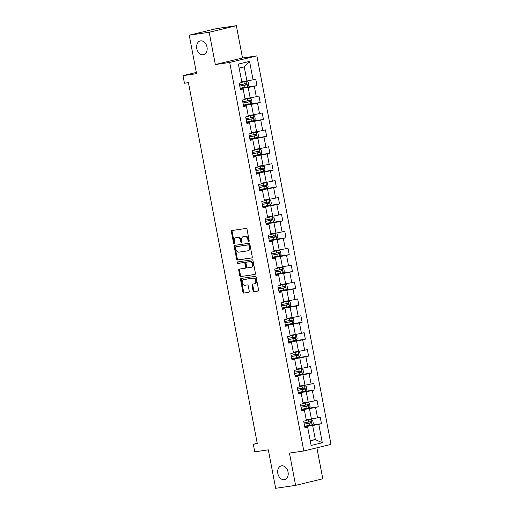 <?xml version="1.0" encoding="UTF-8"?>
<svg xmlns="http://www.w3.org/2000/svg" width="514" height="514" viewBox="0 0 514 514"><rect width="100%" height="100%" fill="white"/><g stroke="black" fill="none" stroke-linecap="round" stroke-linejoin="round"><path stroke-width="0.77" d="M248.789 241.522A0.758 0.553 -103.6 0 0 249.194 240.7L247.041 229.398A1.086 0.79 -103.6 0 0 246.052 228.447L231.955 230.523A1.086 0.79 -103.6 0 0 231.377 231.705L233.536 243A0.758 0.553 -103.6 0 0 234.628 242.839L234.352 241.381A3.47 2.525 -103.6 0 1 236.042 237.641A3.47 2.525 -103.6 0 1 236.209 237.609L237.384 237.436A3.47 2.525 -103.6 0 1 240.539 240.468L240.815 241.933A0.758 0.553 -103.6 0 0 241.914 241.766L241.631 240.308A3.47 2.525 -103.6 0 1 243.328 236.568A3.47 2.525 -103.6 0 1 243.488 236.536L244.664 236.363A3.47 2.525 -103.6 0 1 247.819 239.395L248.101 240.86A0.758 0.553 -103.6 0 0 248.789 241.522M281.627 465.812A7.067 5.153 -103.6 0 0 281.293 465.877A7.067 5.153 -103.6 0 0 277.888 473.728A7.067 5.153 -103.6 0 0 284.274 479.684A7.067 5.153 -103.6 0 0 284.608 479.62A7.067 5.153 -103.6 0 0 288.007 471.768A7.067 5.153 -103.6 0 0 281.627 465.812M200.569 40.882A7.067 5.153 -103.6 0 0 200.229 40.947A7.067 5.153 -103.6 0 0 196.83 48.798A7.067 5.153 -103.6 0 0 203.21 54.747A7.067 5.153 -103.6 0 0 203.55 54.683A7.067 5.153 -103.6 0 0 206.949 46.832A7.067 5.153 -103.6 0 0 200.569 40.882M253.055 290.667A1.086 0.79 -103.6 0 0 254.038 291.618L257.996 291.04A1.086 0.79 -103.6 0 0 258.574 289.857L256.178 277.309A1.086 0.79 -103.6 0 0 255.195 276.359L241.098 278.434A1.086 0.79 -103.6 0 0 240.52 279.61L242.91 292.164A1.086 0.79 -103.6 0 0 243.899 293.108L248.673 292.408A1.086 0.79 -103.6 0 0 249.251 291.226L248.23 285.861A1.086 0.79 -103.6 0 0 247.24 284.91L244.876 285.257A2.898 2.114 -103.6 0 1 242.255 282.816A2.898 2.114 -103.6 0 1 243.649 279.597A2.898 2.114 -103.6 0 1 243.79 279.571L253.068 278.202A2.898 2.114 -103.6 0 1 255.689 280.644A2.898 2.114 -103.6 0 1 254.295 283.869A2.898 2.114 -103.6 0 1 254.154 283.895L252.605 284.12A1.086 0.79 -103.6 0 0 252.027 285.302L253.055 290.667L253.787 290.494A1.086 0.79 -103.6 0 0 254.771 291.438L258.253 290.93M209.179 32.26L215.334 64.552L242.518 57.986L236.363 25.7L209.179 32.26L189.229 35.196L196.566 73.656L183.003 75.654L184.449 83.236L188.439 82.651L257.308 443.659L253.318 444.25L254.764 451.832L268.327 449.84L275.665 488.3L295.608 485.364L322.792 478.804L316.881 447.81M215.334 64.552L229.694 62.438L303.813 450.971L289.453 453.078L295.608 485.364M251.687 257.964A1.086 0.79 -103.6 0 0 252.265 256.782L249.868 244.234A1.086 0.79 -103.6 0 0 248.885 243.289L234.789 245.358A1.086 0.79 -103.6 0 0 234.211 246.54L236.601 259.088A1.086 0.79 -103.6 0 0 237.59 260.033L251.783 257.938M253.023 260.771L255.419 273.319A1.086 0.79 -103.6 0 1 254.841 274.502L240.745 276.571A1.086 0.79 -103.6 0 1 239.755 275.626L238.734 270.255A1.086 0.79 -103.6 0 1 239.312 269.073L245.03 268.237A1.086 0.79 -103.6 0 0 245.608 267.055L244.927 263.496A1.086 0.79 -103.6 0 0 243.944 262.545L237.988 263.419A0.758 0.553 -103.6 0 1 237.706 261.928L252.04 259.821A1.086 0.79 -103.6 0 1 253.023 260.771M189.229 35.196L216.413 28.636L236.363 25.7M229.694 62.438L256.878 55.878L330.997 444.404L303.813 450.971M306.909 425.836L321.475 423.697L320.235 417.195L317.556 417.843L315.57 407.441L318.25 406.792L317.009 400.297L314.33 400.939L312.345 390.537L315.024 389.895L313.784 383.393L311.105 384.042L309.12 373.639L311.799 372.991L310.559 366.488L307.88 367.137L305.894 356.735L308.58 356.086L307.34 349.591L304.654 350.233L302.669 339.831L305.355 339.189L304.115 332.686L301.429 333.335L299.45 322.933L302.129 322.284L300.889 315.782L298.21 316.431L296.225 306.029L298.904 305.38L297.664 298.885L294.985 299.527L292.999 289.125L295.678 288.482L294.438 281.98L291.759 282.629L289.774 272.227L292.46 271.578L291.22 265.076L288.534 265.725L286.549 255.323L289.234 254.674L287.994 248.178L285.309 248.821L283.323 238.419L286.009 237.776L284.769 231.274L282.083 231.923L280.104 221.521L282.784 220.872L281.543 214.37L278.864 215.019L276.879 204.617L279.558 203.968L278.318 197.472L275.639 198.115L273.654 187.713L276.333 187.07L275.093 180.568L272.414 181.217L270.428 170.815L273.114 170.166L271.874 163.664L269.188 164.313L267.203 153.911L269.889 153.262L268.649 146.766L265.963 147.409L263.984 137.007L266.663 136.364L265.423 129.862L262.744 130.511L260.759 120.109L263.438 119.46L262.198 112.958L259.519 113.607L257.533 103.205L260.212 102.556L258.972 96.06L256.293 96.703L254.308 86.301L256.987 85.658L255.747 79.156L253.068 79.805L249.553 61.384L238.387 64.083L241.901 82.497L239.216 83.146L240.456 89.648L243.141 88.999L240.359 89.134M321.475 423.697L318.796 424.346L322.304 442.76L311.137 445.458L307.623 427.038L304.943 427.687L303.703 421.184L306.383 420.542L304.404 410.14L301.718 410.782L300.478 404.287L303.164 403.638L301.178 393.236L298.493 393.885L297.253 387.383L299.938 386.734L297.953 376.332L295.274 376.98L294.034 370.478L296.713 369.836L294.728 359.434L292.048 360.076L290.808 353.581L293.488 352.932L291.502 342.53L288.823 343.179L287.583 336.676L290.262 336.027L288.277 325.625L285.598 326.274L284.358 319.772L287.037 319.13L285.058 308.728L282.372 309.37L281.132 302.874L283.818 302.226L281.833 291.823L279.147 292.472L277.907 285.97L280.593 285.321L278.607 274.919L275.928 275.568L274.688 269.066L277.367 268.424L275.382 258.022L272.703 258.664L271.463 252.168L274.142 251.519L272.157 241.117L269.477 241.766L268.237 235.264L270.917 234.615L268.931 224.213L266.252 224.862L265.012 218.36L267.691 217.718L265.712 207.315L263.027 207.958L261.787 201.462L264.472 200.813L262.487 190.411L259.801 191.06L258.561 184.558L261.247 183.909L259.262 173.507L256.582 174.156L255.342 167.654L258.022 167.011L256.036 156.609L253.357 157.252L252.117 150.756L254.796 150.107L252.811 139.705L250.132 140.354L248.892 133.852L251.571 133.203L249.592 122.801L246.906 123.45L245.666 116.948L248.352 116.305L246.367 105.903L243.681 106.552L242.441 100.05L245.127 99.401L243.141 88.999M301.525 409.786L309.441 408.624L311.42 419.019L306.241 419.784M301.622 410.268L304.404 410.14M311.42 419.019L317.556 417.843M309.441 408.624L315.57 407.441M298.306 392.882L306.216 391.719L308.201 402.121L303.016 402.88M298.396 393.371L301.178 393.236M308.201 402.121L314.33 400.939M306.216 391.719L312.345 390.537M295.081 375.978L302.99 374.815L304.975 385.217L299.791 385.982M295.171 376.466L297.953 376.332M304.975 385.217L311.105 384.042M302.99 374.815L309.12 373.639M291.856 359.08L299.765 357.917L301.75 368.313L296.565 369.078M291.946 359.562L294.728 359.434M301.75 368.313L307.88 367.137M299.765 357.917L305.894 356.735M288.63 342.176L296.539 341.013L298.525 351.415L293.346 352.174M288.727 342.665L291.502 342.53M298.525 351.415L304.654 350.233M296.539 341.013L302.669 339.831M285.405 325.272L293.314 324.109L295.299 334.511L290.121 335.276M285.501 325.76L288.277 325.625M295.299 334.511L301.429 333.335M293.314 324.109L299.45 322.933M282.18 308.374L290.095 307.211L292.074 317.607L286.896 318.372M282.276 308.856L285.058 308.728M292.074 317.607L298.21 316.431M290.095 307.211L296.225 306.029M278.961 291.47L286.87 290.307L288.855 300.709L283.67 301.467M279.051 291.958L281.833 291.823M288.855 300.709L294.985 299.527M286.87 290.307L292.999 289.125M275.735 274.566L283.644 273.403L285.63 283.805L280.445 284.57M275.825 275.054L278.607 274.919M285.63 283.805L291.759 282.629M283.644 273.403L289.774 272.227M272.51 257.668L280.419 256.505L282.404 266.901L277.226 267.666M272.6 258.15L275.382 258.022M282.404 266.901L288.534 265.725M280.419 256.505L286.549 255.323M269.285 240.764L277.194 239.601L279.179 250.003L274.001 250.761M269.381 241.252L272.157 241.117M279.179 250.003L285.309 248.821M277.194 239.601L283.323 238.419M266.059 223.86L273.975 222.697L275.954 233.099L270.775 233.864M266.156 224.348L268.931 224.213M275.954 233.099L282.083 231.923M273.975 222.697L280.104 221.521M262.84 206.962L270.749 205.799L272.735 216.195L267.55 216.959M262.93 207.444L265.712 207.315M272.735 216.195L278.864 215.019M270.749 205.799L276.879 204.617M259.615 190.058L267.524 188.895L269.509 199.297L264.324 200.055M259.705 190.546L262.487 190.411M269.509 199.297L275.639 198.115M267.524 188.895L273.654 187.713M256.39 173.154L264.299 171.991L266.284 182.393L261.099 183.157M256.48 173.642L259.262 173.507M266.284 182.393L272.414 181.217M264.299 171.991L270.428 170.815M253.164 156.256L261.073 155.093L263.059 165.489L257.88 166.253M253.254 156.738L256.036 156.609M263.059 165.489L269.188 164.313M261.073 155.093L267.203 153.911M249.939 139.352L257.848 138.189L259.833 148.591L254.655 149.349M250.035 139.84L252.811 139.705M259.833 148.591L265.963 147.409M257.848 138.189L263.984 137.007M246.714 122.448L254.629 121.285L256.608 131.687L251.43 132.451M246.81 122.936L249.592 122.801M256.608 131.687L262.744 130.511M254.629 121.285L260.759 120.109M243.495 105.55L251.404 104.387L253.389 114.783L248.204 115.547M243.585 106.032L246.367 105.903M253.389 114.783L259.519 113.607M251.404 104.387L257.533 103.205M240.269 88.646L248.178 87.483L250.164 97.885L244.979 98.643M250.164 97.885L256.293 96.703M248.178 87.483L254.308 86.301M249.553 61.384L244.253 66.897L246.938 80.981L241.753 81.745M246.938 80.981L253.068 79.805M242.518 57.986L256.878 55.878M257.238 443.299L253.318 444.25M196.335 72.435L183.003 75.654M244.253 66.897L239.158 68.124M310.167 440.369L315.352 439.605L312.66 425.521L304.751 426.684M310.257 440.839L315.352 439.605L322.304 442.76M304.847 427.173L307.623 427.038M312.66 425.521L318.796 424.346M242.428 87.798L256.987 85.658M245.653 104.702L260.212 102.556M248.872 121.6L263.438 119.46M252.098 138.504L266.663 136.364M255.323 155.408L269.889 153.262M258.548 172.306L273.114 170.166M261.774 189.21L276.333 187.07M264.993 206.114L279.558 203.968M268.218 223.012L282.784 220.872M271.443 239.916L286.009 237.776M274.669 256.82L289.234 254.674M277.894 273.718L292.46 271.578M281.119 290.622L295.678 288.482M284.338 307.526L298.904 305.38M287.564 324.424L302.129 322.284M290.789 341.328L305.355 339.189M294.014 358.232L308.58 356.086M297.24 375.13L311.799 372.991M300.465 392.034L315.024 389.895M303.684 408.938L318.25 406.792M249.142 241.227A0.758 0.553 -103.6 0 1 248.834 240.68L248.558 239.222A3.47 2.525 -103.6 0 0 245.403 236.183L244.664 236.363M243.899 236.434A3.47 2.525 -103.6 0 1 244.06 236.389A3.47 2.525 -103.6 0 1 244.227 236.356L245.403 236.183M236.613 237.507A3.47 2.525 -103.6 0 1 236.774 237.462A3.47 2.525 -103.6 0 1 236.941 237.429L238.117 237.256A3.47 2.525 -103.6 0 1 241.272 240.289L241.548 241.753A0.758 0.553 -103.6 0 0 241.863 242.3M232.431 230.452A1.086 0.79 -103.6 0 0 232.11 231.525L234.268 242.826A0.758 0.553 -103.6 0 0 234.577 243.373M235.258 245.287A1.086 0.79 -103.6 0 0 234.943 246.36L237.333 258.908A1.086 0.79 -103.6 0 0 238.323 259.859L251.944 257.855M248.994 245.563A0.758 0.553 -103.6 0 0 248.307 244.902L235.932 246.72A0.758 0.553 -103.6 0 0 235.528 247.549L235.823 249.091A3.47 2.525 -103.6 0 0 238.978 252.123L247.433 250.877A3.47 2.525 -103.6 0 0 247.6 250.845A3.47 2.525 -103.6 0 0 249.29 247.106L248.994 245.563L249.733 245.39A0.758 0.553 -103.6 0 0 249.039 244.722L248.307 244.902M236.594 246.559A0.758 0.553 -103.6 0 1 236.665 246.547L249.039 244.722M248.172 250.703A3.47 2.525 -103.6 0 0 248.333 250.671A3.47 2.525 -103.6 0 0 250.029 246.932L249.29 247.106M249.733 245.39L250.029 246.932M255.098 274.392L240.745 276.571M239.787 269.008A1.086 0.79 -103.6 0 0 239.466 270.075L240.488 275.446A1.086 0.79 -103.6 0 0 241.477 276.397M245.133 268.212L245.763 268.057A1.086 0.79 -103.6 0 0 246.341 266.875L245.666 263.316A1.086 0.79 -103.6 0 0 244.677 262.365L237.988 263.419M238.226 261.857A0.758 0.553 -103.6 0 0 238.727 263.245M250.96 267.364A2.898 2.114 -103.6 0 0 251.102 267.338A2.898 2.114 -103.6 0 0 252.496 264.112A2.898 2.114 -103.6 0 0 249.875 261.671L246.604 262.153A1.086 0.79 -103.6 0 0 246.026 263.329L246.707 266.894A1.086 0.79 -103.6 0 0 247.69 267.845L250.96 267.364M251.693 267.184A2.898 2.114 -103.6 0 0 251.834 267.158A2.898 2.114 -103.6 0 0 253.229 263.939A2.898 2.114 -103.6 0 0 250.614 261.498L249.875 261.671M247.24 261.999A1.086 0.79 -103.6 0 1 247.343 261.973L250.614 261.498M253.081 284.049A1.086 0.79 -103.6 0 0 252.759 285.122L253.787 290.494M254.893 283.715A2.898 2.114 -103.6 0 0 255.028 283.689A2.898 2.114 -103.6 0 0 256.422 280.471A2.898 2.114 -103.6 0 0 253.807 278.029L253.068 278.202M244.253 279.455A2.898 2.114 -103.6 0 1 244.388 279.417A2.898 2.114 -103.6 0 1 244.523 279.391L253.807 278.029M241.567 278.363A1.086 0.79 -103.6 0 0 241.252 279.436L243.642 291.984A1.086 0.79 -103.6 0 0 244.632 292.935L248.937 292.299M240.186 88.209L247.542 86.802L248.808 85.363L248.185 82.118L246.508 81.385L241.863 82.298M246.508 81.385L241.85 82.227M239.794 86.146L246.502 84.894L246.251 83.596L239.543 84.849M245.107 83.763C246.02 84.02 246.103 84.45 245.351 85.061L239.781 86.082M243.411 105.107L250.768 103.706L252.033 102.267L251.41 99.016L249.733 98.29L245.088 99.196M249.733 98.29L245.075 99.131M243.013 103.051L249.727 101.798L249.476 100.493L242.769 101.753M248.333 100.66C249.245 100.917 249.329 101.354 248.577 101.965L243.006 102.986M246.63 122.011L253.993 120.61L255.252 119.171L254.636 115.92L252.959 115.194L248.307 116.1M252.959 115.194L248.301 116.035M246.238 119.955L252.952 118.695L252.702 117.398L245.994 118.65M251.552 117.565C252.47 117.822 252.554 118.259 251.802 118.862L246.225 119.89M249.855 138.915L257.218 137.508L258.478 136.069L257.861 132.824L256.184 132.092L251.532 133.004M256.184 132.092L251.519 132.933M249.463 136.852L256.171 135.6L255.927 134.302L249.213 135.555M254.777 134.469C255.696 134.726 255.779 135.156 255.028 135.767L249.451 136.788M253.081 155.813L260.437 154.412L261.703 152.973L261.086 149.722L259.409 148.996L254.758 149.902M259.409 148.996L254.745 149.837M252.689 153.757L259.397 152.504L259.152 151.2L252.438 152.459M258.002 151.367C258.921 151.624 259.005 152.06 258.253 152.671L252.676 153.692M256.306 172.717L263.663 171.316L264.928 169.877L264.305 166.626L262.628 165.893L257.983 166.806M262.628 165.893L257.97 166.742M255.914 170.661L262.622 169.402L262.378 168.104L255.664 169.357M261.228 168.271C262.146 168.528 262.224 168.965 261.472 169.569L255.901 170.597M259.531 189.621L266.888 188.214L268.154 186.775L267.531 183.53L265.854 182.798L261.208 183.71M265.854 182.798L261.196 183.639M259.14 187.559L265.847 186.306L265.597 185.008L258.889 186.261M264.453 185.175C265.365 185.432 265.449 185.862 264.697 186.473L259.127 187.494M262.757 206.519L270.113 205.118L271.379 203.679L270.756 200.428L269.079 199.702L264.434 200.608M269.079 199.702L264.421 200.544M262.358 204.463L269.073 203.21L268.822 201.906L262.114 203.165M267.672 202.073C268.591 202.33 268.674 202.767 267.922 203.377L262.346 204.399M265.976 223.423L273.339 222.022L274.598 220.583L273.981 217.332L272.304 216.6L267.653 217.512M272.304 216.6L267.64 217.448M265.584 221.367L272.298 220.108L272.047 218.81L265.34 220.063M270.897 218.977C271.816 219.234 271.9 219.671 271.148 220.275L265.571 221.303M269.201 240.327L276.564 238.92L277.823 237.481L277.207 234.236L275.53 233.504L270.878 234.416M275.53 233.504L270.865 234.345M268.809 238.265L275.517 237.012L275.273 235.714L268.559 236.967M274.123 235.881C275.041 236.138 275.125 236.568 274.373 237.179L268.796 238.2M272.426 257.225L279.783 255.824L281.049 254.385L280.432 251.134L278.755 250.408L274.103 251.314M278.755 250.408L274.091 251.25M272.034 255.169L278.742 253.916L278.498 252.612L271.784 253.871M277.348 252.779C278.267 253.036 278.344 253.473 277.599 254.083L272.022 255.105M275.652 274.129L283.008 272.728L284.274 271.289L283.651 268.038L281.974 267.306L277.329 268.218M281.974 267.306L277.316 268.154M275.26 272.073L281.968 270.814L281.717 269.516L275.009 270.769M280.573 269.683C281.486 269.94 281.569 270.377 280.817 270.981L275.247 272.009M278.877 291.033L286.234 289.626L287.499 288.187L286.876 284.942L285.199 284.21L280.554 285.122M285.199 284.21L280.541 285.052M278.485 288.971L285.193 287.718L284.942 286.414L278.235 287.673M283.799 286.587C284.711 286.844 284.795 287.275 284.043 287.885L278.472 288.907M282.096 307.931L289.459 306.53L290.725 305.091L290.102 301.84L288.425 301.114L283.779 302.02M288.425 301.114L283.767 301.956M281.704 305.875L288.418 304.622L288.168 303.318L281.46 304.577M287.018 303.485C287.936 303.742 288.02 304.179 287.268 304.789L281.691 305.811M285.321 324.835L292.684 323.434L293.944 321.995L293.327 318.744L291.65 318.012L286.998 318.924M291.65 318.012L286.985 318.86M284.929 322.779L291.644 321.52L291.393 320.222L284.685 321.475M290.243 320.389C291.162 320.646 291.245 321.083 290.494 321.687L284.917 322.715M288.547 341.739L295.91 340.332L297.169 338.893L296.552 335.648L294.875 334.916L290.224 335.828M294.875 334.916L290.211 335.758M288.155 339.677L294.863 338.424L294.618 337.12L287.904 338.379M293.468 337.293C294.387 337.55 294.471 337.981 293.719 338.591L288.142 339.613M291.772 358.637L299.129 357.236L300.394 355.797L299.771 352.546L298.101 351.82L293.449 352.726M298.101 351.82L293.436 352.662M291.38 356.581L298.088 355.328L297.844 354.024L291.13 355.283M296.694 354.191C297.612 354.448 297.69 354.885 296.944 355.495L291.367 356.517M294.997 375.541L302.354 374.141L303.62 372.701L302.997 369.45L301.32 368.718L296.674 369.63M301.32 368.718L296.662 369.566M294.606 373.485L301.313 372.226L301.063 370.928L294.355 372.181M299.919 371.095C300.831 371.352 300.915 371.789 300.163 372.393L294.593 373.421M298.223 392.445L305.579 391.038L306.845 389.599L306.222 386.355L304.545 385.622L299.9 386.534M304.545 385.622L299.887 386.464M297.824 390.383L304.539 389.13L304.288 387.826L297.58 389.085M303.144 387.999C304.057 388.256 304.14 388.687 303.388 389.297L297.818 390.319M301.442 409.343L308.805 407.943L310.064 406.503L309.447 403.252L307.77 402.526L303.125 403.432M307.77 402.526L303.112 403.368M301.05 407.287L307.764 406.034L307.513 404.73L300.806 405.989M306.363 404.897C307.282 405.154 307.366 405.591 306.614 406.201L301.037 407.223M304.667 426.247L312.03 424.847L313.289 423.407L312.673 420.156L310.996 419.424L306.344 420.336M310.996 419.424L306.331 420.272M304.275 424.191L310.989 422.932L310.739 421.634L304.031 422.887M309.589 421.801C310.507 422.058 310.591 422.495 309.839 423.099L304.262 424.127M248.558 239.222L247.819 239.395M244.227 236.356L243.488 236.536M241.548 241.753L240.815 241.933M241.272 240.289L240.539 240.468M238.117 237.256L237.384 237.436M236.941 237.429L236.209 237.609M234.268 242.826L233.536 243M232.11 231.525L231.377 231.705M248.834 240.68L248.101 240.86M238.323 259.859L237.59 260.033M237.333 258.908L236.601 259.088M234.943 246.36L234.211 246.54M236.665 246.547L235.932 246.72M240.488 275.446L239.755 275.626M239.466 270.075L238.734 270.255M246.341 266.875L245.608 267.055M245.666 263.316L244.927 263.496M244.677 262.365L243.944 262.545M247.343 261.973L246.604 262.153M252.759 285.122L252.027 285.302M244.523 279.391L243.79 279.571M244.632 292.935L243.899 293.108M243.642 291.984L242.91 292.164M241.252 279.436L240.52 279.61M254.771 291.438L254.038 291.618M247.575 86.77L246.553 81.405M244.356 83.968L243.964 81.912M244.998 87.329L244.606 85.273M245.351 85.061L246.502 84.894M250.8 103.667L249.778 98.309M247.581 100.872L247.189 98.81M248.223 104.233L247.832 102.17M248.577 101.965L249.727 101.798M254.025 120.572L253.004 115.207M250.806 117.777L250.414 115.714M251.449 121.131L251.057 119.075M251.802 118.862L252.952 118.695M257.251 137.476L256.223 132.111M254.032 134.674L253.64 132.618M254.668 138.035L254.276 135.979M255.028 135.767L256.171 135.6M260.469 154.373L259.448 149.015M257.257 151.579L256.859 149.516M257.893 154.939L257.501 152.876M258.253 152.671L259.397 152.504M263.695 171.278L262.673 165.913M260.476 168.483L260.084 166.42M261.118 171.837L260.726 169.781M261.472 169.569L262.622 169.402M266.92 188.182L265.899 182.817M263.701 185.381L263.309 183.325M264.344 188.741L263.952 186.685M264.697 186.473L265.847 186.306M270.146 205.08L269.124 199.721M266.927 202.285L266.535 200.222M267.569 205.645L267.177 203.583M267.922 203.377L269.073 203.21M273.371 221.984L272.349 216.619M270.152 219.189L269.76 217.126M270.794 222.543L270.396 220.487M271.148 220.275L272.298 220.108M276.596 238.888L275.568 233.523M273.377 236.087L272.985 234.031M274.013 239.447L273.621 237.391M274.373 237.179L275.517 237.012M279.815 255.786L278.794 250.427M276.603 252.991L276.204 250.928M277.239 256.351L276.847 254.289M277.599 254.083L278.742 253.916M283.041 272.69L282.019 267.325M279.822 269.895L279.43 267.833M280.464 273.249L280.072 271.193M280.817 270.981L281.968 270.814M286.266 289.594L285.244 284.229M283.047 286.793L282.655 284.737M283.689 290.153L283.298 288.097M284.043 287.885L285.193 287.718M289.491 306.492L288.47 301.133M286.272 303.697L285.88 301.634M286.915 307.057L286.523 304.995M287.268 304.789L288.418 304.622M292.717 323.396L291.689 318.031M289.498 320.595L289.106 318.539M290.14 323.955L289.742 321.899M290.494 321.687L291.644 321.52M295.942 340.3L294.914 334.935M292.723 337.499L292.331 335.443M293.359 340.859L292.967 338.803M293.719 338.591L294.863 338.424M299.161 357.198L298.139 351.839M295.942 354.403L295.55 352.341M296.584 357.763L296.192 355.701M296.944 355.495L298.088 355.328M302.386 374.102L301.365 368.737M299.167 371.301L298.775 369.245M299.81 374.661L299.418 372.605M300.163 372.393L301.313 372.226M305.612 391.006L304.59 385.641M302.393 388.205L302.001 386.149M303.035 391.565L302.643 389.509M303.388 389.297L304.539 389.13M308.837 407.904L307.815 402.546M305.618 405.109L305.226 403.047M306.26 408.469L305.869 406.407M306.614 406.201L307.764 406.034M312.062 424.808L311.034 419.443M308.843 422.007L308.451 419.951M309.486 425.367L309.087 423.311M309.839 423.099L310.989 422.932M244.06 236.389L243.328 236.568M236.774 237.462L236.042 237.641M236.633 246.553L235.9 246.726M248.333 250.671L247.6 250.845M245.814 268.045L245.082 268.224M251.834 267.158L251.102 267.338M247.292 261.986L246.553 262.166M255.028 283.689L254.295 283.869M244.388 279.417L243.649 279.597"/></g></svg>
